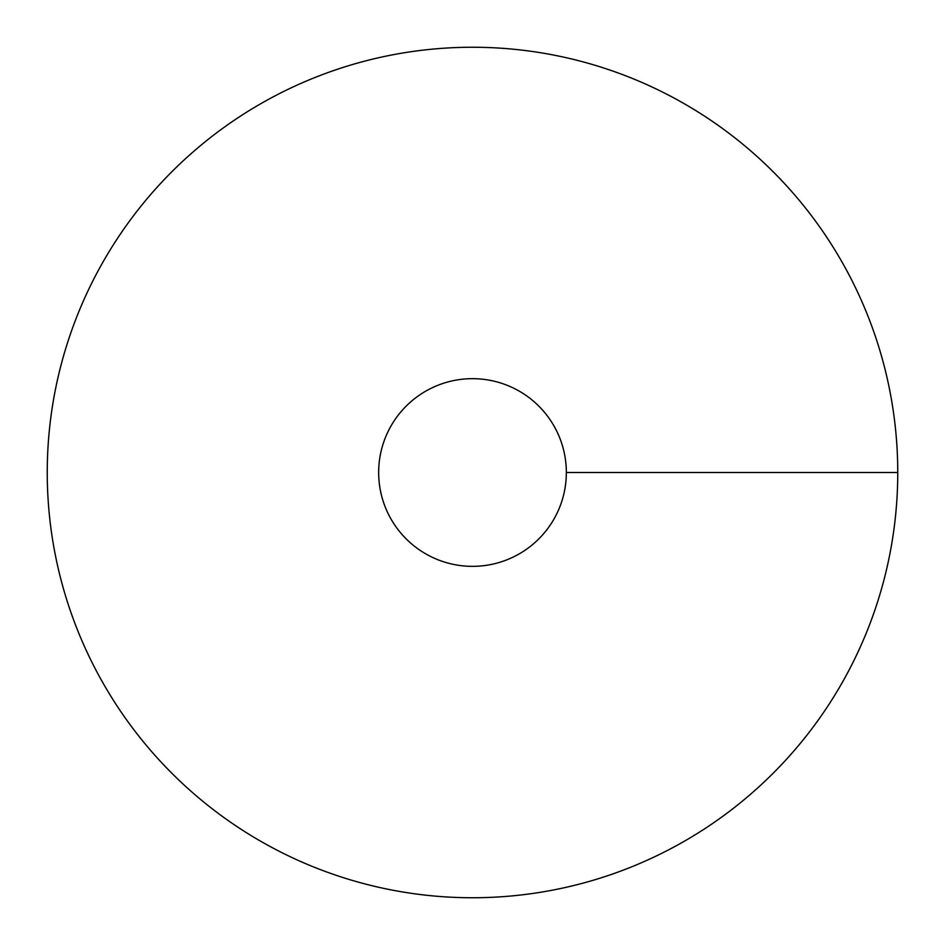 <?xml version="1.0" encoding="UTF-8"?>
<svg xmlns="http://www.w3.org/2000/svg" width="945" height="945" viewBox="0 0 945 945"><rect width="100%" height="100%" fill="white"/><g stroke="black" fill="none" stroke-linecap="round" stroke-linejoin="round"><path stroke-width="1.42" d="M472.5 897.75A425.25 425.25 0 0 0 840.778 259.875A425.25 425.25 0 0 0 104.222 259.875A425.25 425.25 0 0 0 472.5 897.75M472.5 566.35A93.85 93.85 0 0 0 553.77 425.581A93.85 93.85 0 0 0 391.23 425.581A93.85 93.85 0 0 0 472.5 566.35M897.75 472.5L566.35 472.5"/></g></svg>
